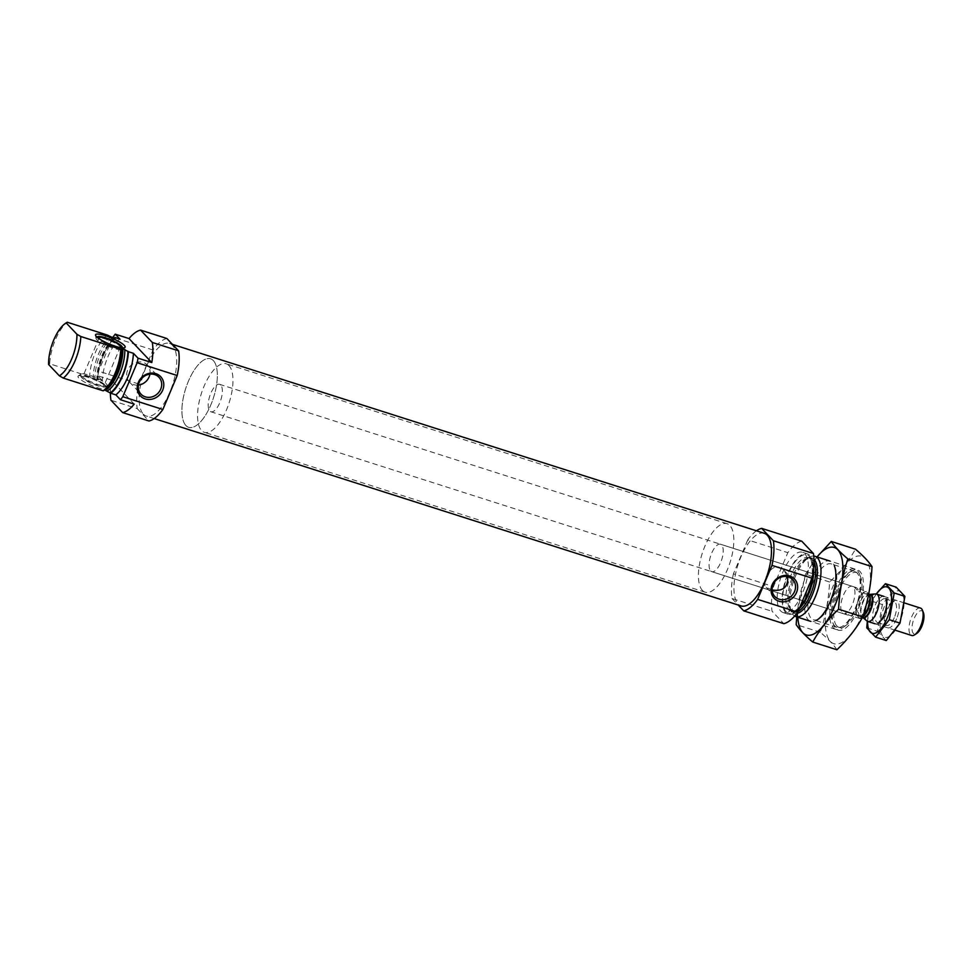 <?xml version="1.0" encoding="UTF-8"?>
<svg xmlns="http://www.w3.org/2000/svg" width="972" height="972" viewBox="0 0 972 972"><rect width="100%" height="100%" fill="white"/><g stroke="black" fill="none" stroke-linecap="round" stroke-linejoin="round"><path stroke-width="0.73" stroke-dasharray="4.86 3.65" d="M772.133 589.992L766.155 587.355C760.979 583.528 769.982 563.991 779.24 567.174L784.039 570.394L787.721 576.724M112.618 337.916L98.573 371.17A43.169 17.557 -72.3 0 0 97.698 375.739L102.303 380.599L97.297 378.995A31.651 12.879 -72.3 0 1 113.821 338.292M119.86 339.034A31.651 12.879 -72.3 0 0 102.303 380.599M166.868 338.499A43.169 17.557 -72.3 0 0 152.993 349.993L138.644 383.964A43.169 17.557 -72.3 0 0 137.246 408.629L110.954 400.233M137.246 408.629L148.983 420.998M152.993 349.993L112.922 337.211M134.233 404.121L111.464 380.137A43.169 17.557 -72.3 0 0 110.371 392.773M111.464 380.137L97.698 375.739M138.644 383.964L98.573 371.17M114.465 338.499A28.346 11.53 -72.3 0 0 96.908 380.064L97.297 378.995M107.212 335A31.651 12.879 -72.3 0 0 89.655 376.565L94.989 379.445L97.759 379.493A30.642 12.466 -72.3 0 1 114.538 338.523M105.292 390.319L104.235 390.234L105.292 390.319M89.655 376.565L49.718 363.807A31.651 12.879 -72.3 0 1 67.275 322.242M48.6 364.476L49.718 363.807M143.382 414.169A38.127 15.503 -72.3 0 0 146.335 416.065A38.127 15.503 -72.3 0 0 172.7 384.462A38.127 15.503 -72.3 0 0 169.517 343.42A38.127 15.503 -72.3 0 0 144.512 371.073A38.127 15.503 -72.3 0 0 143.382 414.169M836.892 625.98A28.771 11.7 -72.3 0 0 844.984 626.126A28.771 11.7 -72.3 0 0 859.005 603.563A28.771 11.7 -72.3 0 0 860.657 577.04A28.771 11.7 -72.3 0 0 840.282 587.489A28.771 11.7 -72.3 0 0 836.892 625.98M842.372 612.992A14.386 5.856 -72.3 0 0 843.489 613.709A14.386 5.856 -72.3 0 0 853.44 601.777A14.386 5.856 -72.3 0 0 852.237 586.298A14.386 5.856 -72.3 0 0 842.797 596.723A14.386 5.856 -72.3 0 0 842.372 612.992M833.283 627.778A31.651 12.879 -72.3 0 0 835.726 629.358A31.651 12.879 -72.3 0 0 842.202 627.948A31.651 12.879 -72.3 0 0 857.62 603.114A31.651 12.879 -72.3 0 0 859.442 573.942A31.651 12.879 -72.3 0 0 854.983 569.045A31.651 12.879 -72.3 0 0 834.219 591.997A31.651 12.879 -72.3 0 0 833.283 627.778M813.783 556.057A31.651 12.879 -72.3 0 0 808.57 557.709A31.651 12.879 -72.3 0 0 793.152 582.532A31.651 12.879 -72.3 0 0 791.33 611.704A31.651 12.879 -72.3 0 0 793.346 615.021A31.651 12.879 -72.3 0 0 794.622 616.066M813.272 571.354A31.651 12.879 -72.3 0 0 807.404 553.858A31.651 12.879 -72.3 0 0 786.64 576.809A31.651 12.879 -72.3 0 0 785.704 612.579A31.651 12.879 -72.3 0 0 788.146 614.17A31.651 12.879 -72.3 0 0 799.203 608.618A28.346 11.53 -72.3 0 1 791.159 611.655C790.929 612.712 798.097 612.287 805.776 597.002C816.407 577.38 811.547 553.858 808.4 557.649A28.346 11.53 -72.3 0 0 789.811 578.206A28.346 11.53 -72.3 0 0 788.972 610.234A28.346 11.53 -72.3 0 0 791.159 611.655L793.079 612.263A28.346 11.53 -72.3 0 0 797.963 611.546M780.698 610.987A31.651 12.879 -72.3 0 0 783.14 612.567A31.651 12.879 -72.3 0 0 805.035 586.323A31.651 12.879 -72.3 0 0 802.398 552.254A31.651 12.879 -72.3 0 0 781.634 575.205A31.651 12.879 -72.3 0 0 780.698 610.987M801.718 541.161A43.169 17.557 -72.3 0 0 787.83 552.667L773.481 586.638A43.169 17.557 -72.3 0 0 772.084 611.303L783.821 623.659M756.459 530.797A43.169 17.557 -72.3 0 0 747.76 539.873L787.83 552.667M747.76 539.873L733.41 573.845L773.481 586.638M733.41 573.845A43.169 17.557 -72.3 0 0 732.013 598.509L772.084 611.303M732.013 598.509L738.198 605.009M764.296 533.3A38.127 15.503 -72.3 0 0 739.291 560.941A38.127 15.503 -72.3 0 0 738.161 604.037A38.127 15.503 -72.3 0 0 741.101 605.945M106.762 387.002A16.05 3.195 -157.1 0 1 107.625 388.399A16.05 3.195 -157.1 0 1 91.55 385.483A16.05 3.195 -157.1 0 1 78.258 375.994A16.05 3.195 -157.1 0 1 91.745 378.667A16.05 3.195 -157.1 0 1 106.762 387.002M96.738 339.58A14.386 2.867 -157.1 0 1 95.961 338.329A14.386 2.867 -157.1 0 1 96.228 337.709A14.386 2.867 -157.1 0 1 108.317 340.103A14.386 2.867 -157.1 0 1 121.779 347.575A14.386 2.867 -157.1 0 1 122.557 348.827A14.386 2.867 -157.1 0 1 122.29 349.446A14.386 2.867 -157.1 0 1 110.201 347.053A14.386 2.867 -157.1 0 1 96.738 339.58M122.071 347.818A13.559 2.697 -157.1 0 1 108.755 344.768A13.559 2.697 -157.1 0 1 97.285 337.345M118.803 347.223A11.506 2.296 -157.1 0 1 108.913 344.392A11.506 2.296 -157.1 0 1 99.982 339.277M103.36 384.438A11.506 2.296 -157.1 0 1 103.955 385.714A11.506 2.296 -157.1 0 1 92.462 383.357A11.506 2.296 -157.1 0 1 82.742 376.759A11.506 2.296 -157.1 0 1 91.963 378.217A11.506 2.296 -157.1 0 1 103.36 384.438M105.146 385.009A13.559 2.697 -157.1 0 1 105.632 386.771A13.559 2.697 -157.1 0 1 92.291 383.733A13.559 2.697 -157.1 0 1 80.822 376.298A13.559 2.697 -157.1 0 1 90.991 377.415A13.559 2.697 -157.1 0 1 105.146 385.009M106.422 383.94A14.386 2.867 -157.1 0 1 107.187 385.191A14.386 2.867 -157.1 0 1 106.932 385.811A14.386 2.867 -157.1 0 1 92.777 382.579A14.386 2.867 -157.1 0 1 80.603 374.694A14.386 2.867 -157.1 0 1 80.87 374.074A14.386 2.867 -157.1 0 1 92.948 376.468A14.386 2.867 -157.1 0 1 106.422 383.94M149.931 374.159A12.32 10.984 136.5 0 0 147.331 365.022A12.32 10.984 136.5 0 0 143.091 362.386A12.32 10.984 136.5 0 0 129.009 367.659A12.32 10.984 136.5 0 0 129.446 381.996A12.32 10.984 136.5 0 0 138.437 385.07M710.654 570.941A14.386 5.856 -72.3 0 0 711.759 571.658A14.386 5.856 -72.3 0 0 721.71 559.726A14.386 5.856 -72.3 0 0 720.507 544.247A14.386 5.856 -72.3 0 0 711.079 554.672A14.386 5.856 -72.3 0 0 710.654 570.941M702.416 590.417A35.964 14.629 -72.3 0 0 705.198 592.215A35.964 14.629 -72.3 0 0 730.069 562.399A35.964 14.629 -72.3 0 0 727.068 523.677A35.964 14.629 -72.3 0 0 703.485 549.763A35.964 14.629 -72.3 0 0 702.416 590.417M185.907 425.529A35.964 14.629 -72.3 0 0 188.677 427.328A35.964 14.629 -72.3 0 0 213.561 397.512A35.964 14.629 -72.3 0 0 210.56 358.79A35.964 14.629 -72.3 0 0 186.964 384.876A35.964 14.629 -72.3 0 0 185.907 425.529M833.551 584.925A45.903 18.662 -72.3 0 0 839.857 643.415A45.903 18.662 -72.3 0 0 870.171 571.658A45.903 18.662 -72.3 0 0 833.551 584.925M837.986 589.603A31.651 12.879 -72.3 0 0 833.782 625.263A31.651 12.879 -72.3 0 0 860.123 603.916A31.651 12.879 -72.3 0 0 851.022 571.257A31.651 12.879 -72.3 0 0 837.986 589.603M836.904 649.758C833.624 644.703 828.108 638.883 820.319 632.286C825.593 616.224 828.691 599.457 829.59 581.997C840.391 571.743 849.006 560.808 855.433 549.168M829.59 581.997L805.436 574.282L797.064 613.453M817.015 556.932L805.436 574.282M820.319 632.286L796.165 624.571M835.385 568.462L834.389 565.947A31.651 12.879 -72.3 0 0 810.441 580.806A31.651 12.879 -72.3 0 0 805.168 612.53A31.651 12.879 -72.3 0 0 817.16 619.954L819.42 618.471A29.318 11.919 -72.3 0 0 833.709 595.484A29.318 11.919 -72.3 0 0 835.385 568.462A29.318 11.919 -72.3 0 0 831.267 563.93A29.318 11.919 -72.3 0 0 813.212 582.228A29.318 11.919 -72.3 0 0 813.43 619.784A29.318 11.919 -72.3 0 0 819.42 618.471M817.063 556.944A45.903 18.662 -72.3 0 0 806.007 576.129A45.903 18.662 -72.3 0 0 797.805 617.244M836.685 589.725A29.318 11.919 -72.3 0 0 832.785 622.748A29.318 11.919 -72.3 0 0 836.916 627.28A29.318 11.919 -72.3 0 0 857.183 602.98A29.318 11.919 -72.3 0 0 854.74 571.427A29.318 11.919 -72.3 0 0 848.75 572.727A29.318 11.919 -72.3 0 0 836.685 589.725M859.442 618.071A13.815 5.613 -72.3 0 0 867.194 609.335A13.815 5.613 -72.3 0 0 869.32 594.682L865.87 591.049A14.386 5.856 -72.3 0 0 858.398 600.064A14.386 5.856 -72.3 0 0 855.992 614.426L859.904 618.544A14.386 5.856 -72.3 0 0 862.796 616.77M220.766 385.07A14.386 5.856 -72.3 0 0 219.648 384.341A14.386 5.856 -72.3 0 0 209.697 396.272A14.386 5.856 -72.3 0 0 210.9 411.764A14.386 5.856 -72.3 0 0 220.34 401.327A14.386 5.856 -72.3 0 0 220.766 385.07M854.595 587.452A14.386 5.856 107.7 0 1 855.992 587.489A14.386 5.856 107.7 0 1 857.11 588.206A14.386 5.856 107.7 0 1 858.507 591.571L854.595 587.452L865.87 591.049M855.992 614.426L844.729 610.829L848.641 614.948A14.386 5.856 107.7 0 1 847.244 614.912A14.386 5.856 107.7 0 1 844.729 610.829M859.904 618.544L848.641 614.948M868.567 594.779L858.507 591.571M228.991 365.581A35.964 14.629 -72.3 0 0 226.209 363.783A35.964 14.629 -72.3 0 0 201.338 393.599A35.964 14.629 -72.3 0 0 204.339 432.321A35.964 14.629 -72.3 0 0 227.922 406.235A35.964 14.629 -72.3 0 0 228.991 365.581M213.342 360.588A35.964 14.629 -72.3 0 0 210.56 358.79A35.964 14.629 -72.3 0 0 185.688 388.606A35.964 14.629 -72.3 0 0 188.677 427.328A35.964 14.629 -72.3 0 0 212.273 401.242A35.964 14.629 -72.3 0 0 213.342 360.588M923.4 612.664A12.186 4.957 -72.3 0 0 922.622 611.388A12.186 4.957 -72.3 0 0 912.854 622.287A12.186 4.957 -72.3 0 0 916.766 633.452M920.435 608.071A14.386 5.856 -72.3 0 0 910.485 619.99A14.386 5.856 -72.3 0 0 911.687 635.481M875.565 593.941A14.386 5.856 -72.3 0 0 866.574 605.969A14.386 5.856 -72.3 0 0 866.927 620.987M867.607 621.4A24.312 9.89 107.7 0 1 876.355 594.001M880.037 621.971L878.141 623.198A14.386 5.856 107.7 0 1 874.01 608.351A14.386 5.856 107.7 0 1 885.978 598.643L886.816 600.745A12.442 5.054 107.7 0 1 885.152 614.754A12.442 5.054 107.7 0 1 880.037 621.971A12.442 5.054 107.7 0 1 877.497 622.517A12.442 5.054 107.7 0 1 876.452 609.128A12.442 5.054 107.7 0 1 885.067 598.813A12.442 5.054 107.7 0 1 886.816 600.745M876.282 593.977L871.69 601.146L867.316 621.266M866.769 627.863L877.461 631.278L882.382 604.548L896.111 587.112M886.27 640.548L877.461 631.278M871.69 601.146L882.382 604.548M896.585 618.848A14.386 5.856 107.7 0 1 885.699 625.604A14.386 5.856 107.7 0 1 886.525 612.348A14.386 5.856 107.7 0 1 893.535 601.061A14.386 5.856 107.7 0 1 898.991 604.438A14.386 5.856 107.7 0 1 896.585 618.848M899.683 622.116A24.312 9.89 107.7 0 1 880.28 629.139A24.312 9.89 107.7 0 1 896.342 591.122A24.312 9.89 107.7 0 1 899.683 622.116M894.289 617.67A12.442 5.054 107.7 0 1 886.622 625.433A12.442 5.054 107.7 0 1 884.872 623.514A12.442 5.054 107.7 0 1 885.589 612.044A12.442 5.054 107.7 0 1 891.652 602.288A12.442 5.054 107.7 0 1 894.191 601.729A12.442 5.054 107.7 0 1 894.289 617.67M112.545 337.892A28.346 11.53 -72.3 0 0 94.989 379.445M110.772 337.065A29.014 11.798 -72.3 0 0 93.215 378.63M814.001 559.325A29.014 11.798 -72.3 0 0 806.019 559.362A29.014 11.798 -72.3 0 0 791.876 582.131A29.014 11.798 -72.3 0 0 790.212 608.873A29.014 11.798 -72.3 0 0 792.058 611.91A29.014 11.798 -72.3 0 0 796.7 613.526M814.026 561.974A28.346 11.53 -72.3 0 0 810.32 558.268A28.346 11.53 -72.3 0 0 791.73 578.814A28.346 11.53 -72.3 0 0 790.892 610.853A28.346 11.53 -72.3 0 0 793.079 612.263L790.212 608.873L791.33 611.704M813.649 568.243A28.346 11.53 -72.3 0 0 808.4 557.649L810.32 558.268L806.019 559.362L808.57 557.709M786.093 611.68A30.642 12.466 -72.3 0 0 811.887 578.899A30.642 12.466 -72.3 0 0 795.339 561.464A30.642 12.466 -72.3 0 0 786.093 611.68M866.331 591.523A13.815 5.613 -72.3 0 0 858.58 600.259A13.815 5.613 -72.3 0 0 856.454 614.912M869.891 595.97A12.089 4.921 -72.3 0 0 868.992 594.366A12.089 4.921 -72.3 0 0 868.069 593.758A12.089 4.921 -72.3 0 0 859.71 603.782A12.089 4.921 -72.3 0 0 860.718 616.795A12.089 4.921 -72.3 0 0 863.476 616.041M869.952 594.366A12.186 4.957 -72.3 0 0 869.782 594.378A12.186 4.957 -72.3 0 0 862.164 604.572A12.186 4.957 -72.3 0 0 862.468 617.293A12.186 4.957 -72.3 0 0 862.601 617.39L862.699 617.427A12.089 4.921 -72.3 0 1 861.69 604.414A12.089 4.921 -72.3 0 1 870.049 594.402L869.94 594.366M766.155 587.355L774.878 596.553M784.039 570.394L792.763 579.579M115.51 338.596C107.515 342.618 97.492 365.399 98.051 379.991M860.657 577.04L859.442 573.942M844.984 626.126L842.202 627.948M854.983 569.045L829.942 561.051M835.726 629.358L810.684 621.363M807.404 553.858L802.398 552.254M788.146 614.17L783.14 612.567M172.433 344.355L169.517 343.42M154.171 418.568L146.335 416.065M122.29 349.446L124.89 347.526M95.961 338.329L95.523 335.121M97.018 337.114L96.228 337.709M122.423 347.855L122.557 348.827M99.205 337.794L82.742 376.759M120.406 346.749L103.955 385.714M105.632 386.771L106.932 385.811M80.822 376.298L80.603 374.694M80.87 374.074L78.258 375.994M107.187 385.191L107.625 388.399M129.446 381.996L141.049 394.207M147.331 365.022L158.922 377.233M852.237 586.298L720.507 544.247M843.489 613.709L711.759 571.658M727.068 523.677L226.209 363.783M705.198 592.215L204.339 432.321M832.785 622.748L833.782 625.263M848.75 572.727L851.022 571.257M854.74 571.427L831.267 563.93M836.916 627.28L813.43 619.784M855.992 587.489L219.648 384.341M847.244 614.912L210.9 411.764M868.725 593.977L868.409 594.001C868.02 592.896 872.492 597.44 865.566 612.239C859.916 619.857 861.581 615.604 860.718 616.795L862.492 617.354M904.373 602.932L883.961 596.419M895.406 630.281L875.213 623.83M877.497 622.517L886.622 625.433M885.067 598.813L894.191 601.729M884.872 623.514L885.699 625.604M891.652 602.288L893.535 601.061"/><path stroke-width="1.46" d="M788.523 576.943A12.32 10.984 136.5 0 0 774.429 582.216A12.32 10.984 136.5 0 0 774.878 596.553A12.32 10.984 136.5 0 0 791.39 596.043A12.32 10.984 136.5 0 0 792.763 579.579A12.32 10.984 136.5 0 0 788.523 576.943M787.721 576.724C788.195 587.161 782.995 591.596 772.133 589.992M113.821 338.292A31.651 12.879 -72.3 0 1 114.854 337.442L119.86 339.034L115.255 334.174A43.169 17.557 -72.3 0 0 112.922 337.211L112.618 337.916M110.371 392.773A43.169 17.557 -72.3 0 0 110.954 400.233L122.679 412.602A43.169 17.557 -72.3 0 0 134.233 404.121L120.467 399.735L115.85 394.875A31.651 12.879 -72.3 0 0 133.407 353.31L128.401 351.706A31.651 12.879 -72.3 0 1 110.844 393.271L105.292 390.319A28.346 11.53 -72.3 0 0 122.849 348.754L128.401 351.706M120.467 399.735A43.169 17.557 -72.3 0 0 122.8 396.698L137.149 362.726A43.169 17.557 -72.3 0 0 138.024 358.17L133.407 353.31M122.679 412.602L148.983 420.998A43.169 17.557 -72.3 0 0 162.859 409.491L177.208 375.52A43.169 17.557 -72.3 0 0 178.605 350.856L152.312 342.46L140.576 330.103A43.169 17.557 -72.3 0 0 129.021 338.572L115.255 334.174M178.605 350.856L166.868 338.499L140.576 330.103M162.859 409.491L122.8 396.698M152.312 342.46A43.169 17.557 -72.3 0 1 151.79 362.568L138.024 358.17M177.208 375.52L137.149 362.726M115.85 394.875L110.844 393.271M114.854 337.442L114.465 338.499L107.212 335L67.275 322.242L66.157 322.911A28.771 11.7 -72.3 0 0 65.634 323.239A28.771 11.7 -72.3 0 0 48.6 364.476L59.365 375.824A28.771 11.7 -72.3 0 0 76.922 334.259L80.822 336.519L120.759 349.276L122.849 348.754M114.538 338.523A30.642 12.466 -72.3 0 1 115.316 337.928L114.465 338.499M80.822 336.519A31.651 12.879 -72.3 0 1 63.265 378.084L103.202 390.829L104.235 390.234L103.202 390.829A31.651 12.879 -72.3 0 0 120.759 349.276M67.275 322.242L66.157 322.911L76.922 334.259M63.265 378.084L59.365 375.824M794.622 616.066A31.651 12.879 -72.3 0 0 795.789 616.6A31.651 12.879 -72.3 0 0 817.683 590.369A31.651 12.879 -72.3 0 0 815.034 556.3A31.651 12.879 -72.3 0 0 813.783 556.057M813.649 568.243A28.346 11.53 -72.3 0 1 799.227 608.581A31.651 12.879 -72.3 0 0 813.272 571.354M738.198 605.009L743.75 610.866A43.169 17.557 -72.3 0 0 757.638 599.372L771.987 565.4A43.169 17.557 -72.3 0 0 773.372 540.736L813.443 553.53L801.718 541.161L761.647 528.367A43.169 17.557 -72.3 0 0 756.459 530.797M773.372 540.736L761.647 528.367M743.75 610.866L783.821 623.659A43.169 17.557 -72.3 0 0 797.708 612.153L812.057 578.194A43.169 17.557 -72.3 0 0 813.443 553.53M757.638 599.372L797.708 612.153M789.677 575.983A13.997 12.478 136.5 0 0 771.124 591.571A13.997 12.478 136.5 0 0 792.229 598.302A13.997 12.478 136.5 0 0 789.677 575.983M771.987 565.4L812.057 578.194M154.171 418.568L741.101 605.945A38.127 15.503 -72.3 0 0 767.467 574.331A38.127 15.503 -72.3 0 0 764.296 533.3L172.433 344.355M155.836 373.637A13.997 12.478 136.5 0 0 137.283 389.225A13.997 12.478 136.5 0 0 158.387 395.956A13.997 12.478 136.5 0 0 155.836 373.637M96.386 336.519A16.05 3.195 22.9 0 0 111.416 344.853A16.05 3.195 22.9 0 0 124.89 347.526A16.05 3.195 22.9 0 0 111.598 338.025A16.05 3.195 22.9 0 0 95.523 335.121A16.05 3.195 22.9 0 0 96.386 336.519M151.79 362.568L129.021 338.572M97.285 337.345A13.559 2.697 -157.1 0 1 97.528 336.737A13.559 2.697 -157.1 0 1 108.913 338.997A13.559 2.697 -157.1 0 1 121.609 346.044A13.559 2.697 -157.1 0 1 122.338 347.223A13.559 2.697 -157.1 0 1 122.071 347.818M99.982 339.277A11.506 2.296 -157.1 0 1 99.205 337.794A11.506 2.296 -157.1 0 1 108.427 339.264A11.506 2.296 -157.1 0 1 119.823 345.473A11.506 2.296 -157.1 0 1 120.406 346.749A11.506 2.296 -157.1 0 1 118.803 347.223M138.437 385.07A12.32 10.984 136.5 0 0 149.931 374.159M154.682 374.597A12.32 10.984 136.5 0 0 140.6 379.87A12.32 10.984 136.5 0 0 141.049 394.207A12.32 10.984 136.5 0 0 157.549 393.696A12.32 10.984 136.5 0 0 158.922 377.233A12.32 10.984 136.5 0 0 154.682 374.597M831.279 541.453L855.433 549.168C863.075 555.607 868.604 561.427 872.006 566.627C871.106 584.087 868.02 600.854 862.747 616.928C856.32 628.568 847.706 639.503 836.904 649.758L812.738 642.042C819.165 630.403 827.779 619.456 838.581 609.213C839.492 591.754 842.578 574.987 847.851 558.912C840.209 552.473 834.693 546.653 831.279 541.453L817.015 556.932M872.006 566.627L847.851 558.912M797.064 613.453L796.165 624.571C799.434 629.625 804.962 635.445 812.738 642.042M862.747 616.928L838.581 609.213M817.16 619.954A31.651 12.879 -72.3 0 0 832.579 595.119A31.651 12.879 -72.3 0 0 834.389 565.947M797.805 617.244A45.903 18.662 -72.3 0 0 822.834 626.357A45.903 18.662 -72.3 0 0 842.736 564.015A45.903 18.662 -72.3 0 0 817.063 556.944M862.796 616.77A14.386 5.856 -72.3 0 0 869.782 595.168L869.32 594.682M869.782 595.168L868.567 594.779M895.406 630.281L911.687 635.481A14.386 5.856 -72.3 0 0 914.628 634.838L916.766 633.452A12.186 4.957 -72.3 0 0 922.695 623.89A12.186 4.957 -72.3 0 0 923.4 612.664L922.464 610.295A14.386 5.856 -72.3 0 0 921.553 608.788A14.386 5.856 -72.3 0 0 920.435 608.071L904.373 602.932M914.628 634.838A14.386 5.856 -72.3 0 0 921.638 623.55A14.386 5.856 -72.3 0 0 922.464 610.295M877.631 594.767A14.386 5.856 -72.3 0 0 876.525 594.05A14.386 5.856 -72.3 0 0 875.565 593.941L869.94 594.366A12.186 4.957 -72.3 0 1 871.544 595.071A12.186 4.957 -72.3 0 1 870.9 609.59A12.186 4.957 -72.3 0 1 862.601 617.39L866.927 620.987A14.386 5.856 -72.3 0 0 867.777 621.46A14.386 5.856 -72.3 0 0 877.206 611.024A14.386 5.856 -72.3 0 0 877.631 594.767M876.355 594.001A24.312 9.89 107.7 0 1 890.218 590.283A24.312 9.89 107.7 0 1 887.169 618.119A24.312 9.89 107.7 0 1 874.278 633.416A24.312 9.89 107.7 0 1 867.607 621.4M885.978 598.643A14.386 5.856 107.7 0 1 884.07 614.851A14.386 5.856 107.7 0 1 878.141 623.198M867.316 621.266L866.769 627.863L875.578 637.134L889.307 619.699L894.228 592.981L885.419 583.698L876.282 593.977M894.228 592.981L904.92 596.395L899.999 623.113L886.27 640.548L875.578 637.134M885.419 583.698L896.111 587.112L904.92 596.395M889.307 619.699L899.999 623.113M110.383 392.785A30.642 12.466 -72.3 0 0 127.94 351.22M107.224 390.926A28.346 11.53 -72.3 0 0 124.781 349.361M104.235 390.234A29.014 11.798 -72.3 0 0 104.612 390.003A29.014 11.798 -72.3 0 0 121.792 348.669M796.7 613.526A29.014 11.798 -72.3 0 0 814.366 589.311A29.014 11.798 -72.3 0 0 814.001 559.325M797.963 611.546A28.346 11.53 -72.3 0 0 812.592 589.056A28.346 11.53 -72.3 0 0 814.026 561.974M863.476 616.041A12.089 4.921 -72.3 0 0 869.077 606.771A12.089 4.921 -72.3 0 0 869.891 595.97M862.492 617.354L862.699 617.427A12.089 4.921 -72.3 0 0 870.633 608.666A12.089 4.921 -72.3 0 0 870.985 594.998A12.089 4.921 -72.3 0 0 870.049 594.402L868.725 593.977M104.612 390.003L104.004 390.392M65.634 323.239L66.473 322.692M829.942 561.051L815.034 556.3M810.684 621.363L795.789 616.6M122.338 347.223L122.423 347.855M883.961 596.419L876.525 594.05M875.213 623.83L867.777 621.46"/></g></svg>
